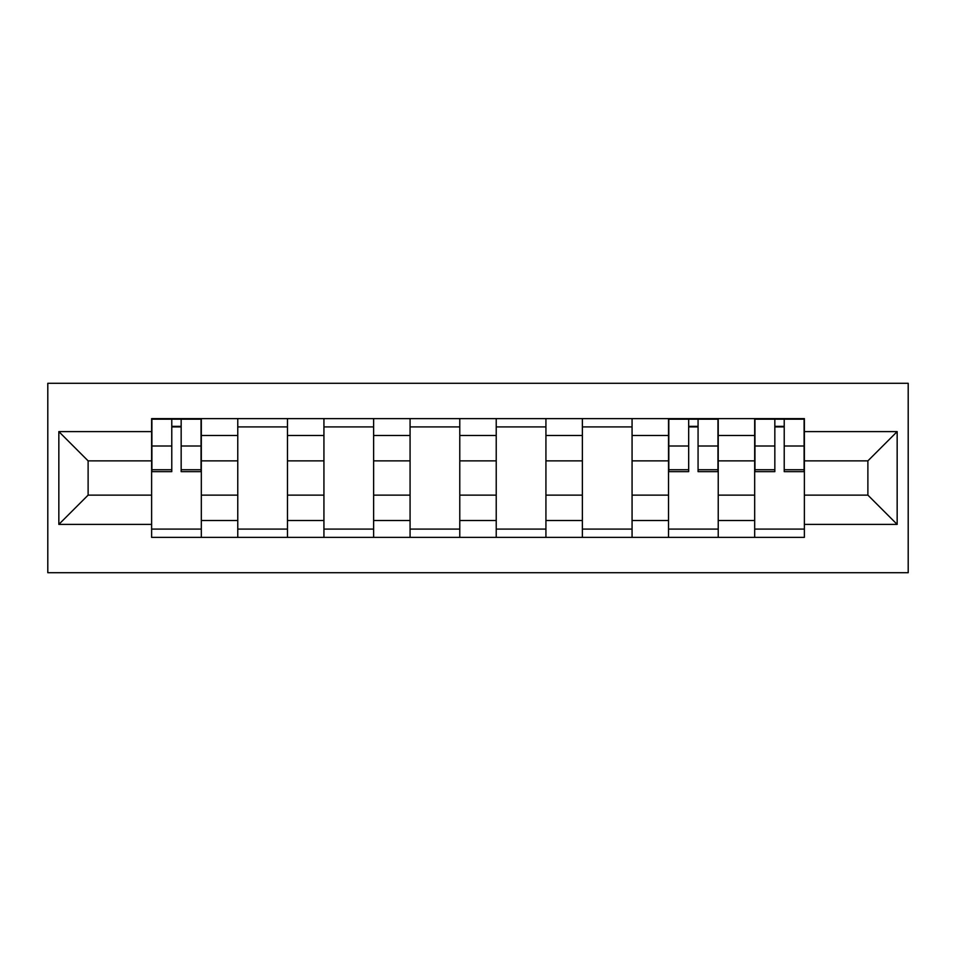 <?xml version="1.0" encoding="UTF-8"?>
<svg xmlns="http://www.w3.org/2000/svg" width="956" height="956" viewBox="0 0 956 956"><rect width="100%" height="100%" fill="white"/><g stroke="black" fill="none" stroke-linecap="round" stroke-linejoin="round"><path stroke-width="1.43" d="M47.8 572.716L908.2 572.716L908.2 383.284L47.8 383.284L47.8 572.716M237.769 537.368L237.769 435.482L201.322 435.482L201.322 537.368M201.322 435.482L201.322 418.632M237.769 435.482L237.769 418.632M287.469 418.632L287.469 537.368M323.929 537.368L323.929 418.632M373.629 418.632L373.629 537.368M410.076 537.368L410.076 418.632M459.776 418.632L459.776 537.368M496.224 537.368L496.224 418.632M545.924 418.632L545.924 537.368M582.371 537.368L582.371 418.632M632.071 418.632L632.071 537.368M668.531 537.368L668.531 418.632M718.231 418.632L718.231 537.368M754.678 537.368L754.678 418.632M754.678 495.124L718.231 495.124M668.531 495.124L632.071 495.124M582.371 495.124L545.924 495.124M496.224 495.124L459.776 495.124M410.076 495.124L373.629 495.124M323.929 495.124L287.469 495.124M237.769 495.124L201.322 495.124M754.678 460.876L718.231 460.876M668.531 460.876L632.071 460.876M582.371 460.876L545.924 460.876M496.224 460.876L459.776 460.876M410.076 460.876L373.629 460.876M323.929 460.876L287.469 460.876M237.769 460.876L201.322 460.876M88.119 495.124L151.622 495.124L151.622 460.876L88.119 460.876L88.119 495.124L58.842 524.39L58.842 431.61L151.622 431.61L151.622 460.876M804.378 460.876L804.378 495.124L867.881 495.124L867.881 460.876L804.378 460.876L804.378 418.632L151.622 418.632L151.622 431.61M804.378 431.61L897.158 431.61L897.158 524.39L804.378 524.39L804.378 495.124M151.622 495.124L151.622 537.368L804.378 537.368L804.378 524.39M151.622 524.39L58.842 524.39M201.322 529.086L151.622 529.086M171.781 426.914L181.162 426.914M287.469 529.086L237.769 529.086M237.769 426.914L287.469 426.914M373.629 529.086L323.929 529.086M323.929 426.914L373.629 426.914M459.776 529.086L410.076 529.086M410.076 426.914L459.776 426.914M545.924 529.086L496.224 529.086M496.224 426.914L545.924 426.914M632.071 529.086L582.371 529.086M582.371 426.914L632.071 426.914M718.231 529.086L668.531 529.086M688.678 426.914L698.071 426.914M804.378 529.086L754.678 529.086M774.838 426.914L784.219 426.914M58.842 431.61L88.119 460.876M867.881 495.124L897.158 524.39M867.881 460.876L897.158 431.61M181.162 471.655L181.162 419.182L201.047 419.182L201.047 471.655L181.162 471.655M171.781 426.364L181.162 426.364M171.781 419.182L151.896 419.182L151.896 471.655L171.781 471.655L171.781 419.182L181.162 419.182M698.071 471.655L698.071 419.182L717.956 419.182L717.956 471.655L698.071 471.655M688.678 426.364L698.071 426.364M688.678 419.182L668.806 419.182L668.806 471.655L688.678 471.655L688.678 419.182L698.071 419.182M784.219 471.655L784.219 419.182L804.104 419.182L804.104 471.655L784.219 471.655M774.838 426.364L784.219 426.364M774.838 419.182L754.953 419.182L754.953 471.655L774.838 471.655L774.838 419.182L784.219 419.182M668.531 435.482L632.071 435.482M582.371 435.482L545.924 435.482M496.224 435.482L459.776 435.482M410.076 435.482L373.629 435.482M323.929 435.482L287.469 435.482M754.678 435.482L718.231 435.482M668.531 520.518L632.071 520.518M582.371 520.518L545.924 520.518M496.224 520.518L459.776 520.518M410.076 520.518L373.629 520.518M323.929 520.518L287.469 520.518M237.769 520.518L201.322 520.518M754.678 520.518L718.231 520.518M181.162 469.743L201.047 469.743M181.162 446.01L201.047 446.01M151.896 469.743L171.781 469.743M151.896 446.01L171.781 446.01M698.071 469.743L717.956 469.743M698.071 446.01L717.956 446.01M668.806 469.743L688.678 469.743M668.806 446.01L688.678 446.01M784.219 469.743L804.104 469.743M784.219 446.01L804.104 446.01M754.953 469.743L774.838 469.743M754.953 446.01L774.838 446.01"/></g></svg>

